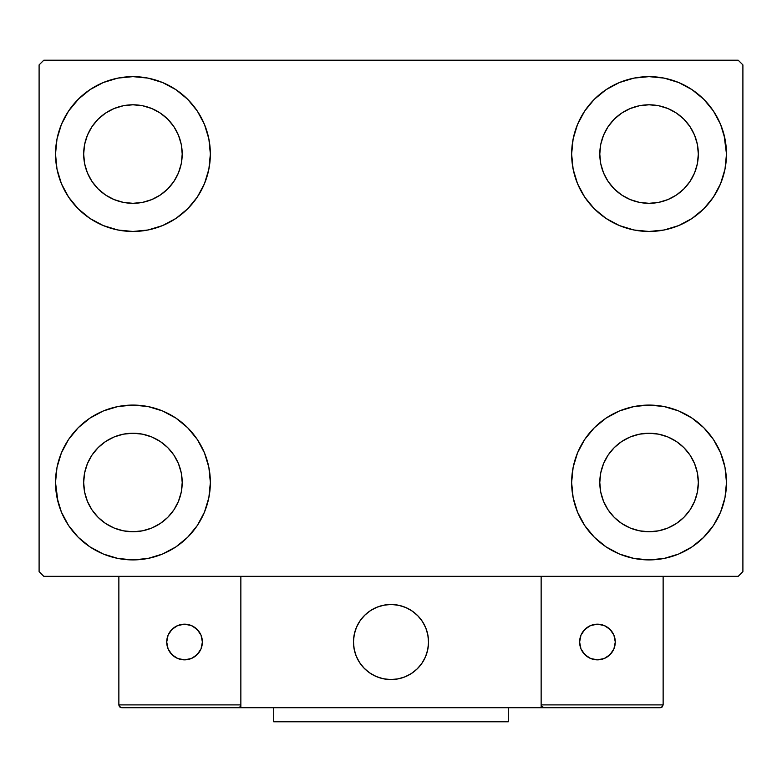 <?xml version="1.0" encoding="UTF-8"?>
<svg xmlns="http://www.w3.org/2000/svg" width="782" height="782" viewBox="0 0 782 782"><rect width="100%" height="100%" fill="white"/><g stroke="black" fill="none" stroke-linecap="round" stroke-linejoin="round"><path stroke-width="1.17" d="M57.985 501.888L55.522 482.494A77.418 77.418 0 0 1 132.94 405.076A77.418 77.418 0 0 1 210.358 482.494L208.872 497.596L204.464 512.122L197.308 525.504L187.68 537.234L175.95 546.862L162.568 554.018L148.042 558.426L132.94 559.912L117.838 558.426L103.312 554.018L89.93 546.862L78.2 537.234L68.572 525.504L61.416 512.122L57.008 497.596L55.522 482.494L57.008 467.392L61.416 452.866L68.572 439.484L78.2 427.754L89.93 418.126L103.312 410.97L117.838 406.562L132.94 405.076L148.042 406.562L162.568 410.97L175.95 418.126L187.68 427.754L197.308 439.484L204.464 452.866L208.872 467.392L210.358 482.494A77.418 77.418 0 0 1 132.94 559.912A77.418 77.418 0 0 1 55.522 482.494L57.008 467.392M724.015 134.66L726.478 154.054A77.418 77.418 0 0 1 649.06 231.472A77.418 77.418 0 0 1 571.642 154.054A77.418 77.418 0 0 1 649.06 76.636A77.418 77.418 0 0 1 726.478 154.054L724.992 169.156L720.584 183.682L713.428 197.064L703.8 208.794L692.07 218.422L678.688 225.578L664.162 229.986L649.06 231.472L633.958 229.986L619.432 225.578L606.05 218.422L594.32 208.794L584.692 197.064L577.536 183.682L573.128 169.156L571.642 154.054L573.128 138.952L577.536 124.426L584.692 111.044L594.32 99.314L606.05 89.686L619.432 82.53L633.958 78.122L649.06 76.636L664.162 78.122L678.688 82.53L692.07 89.686L703.8 99.314L713.428 111.044L720.584 124.426L724.992 138.952L726.478 154.054L724.992 169.156M724.992 467.392L726.478 482.494A77.418 77.418 0 0 1 649.06 559.912A77.418 77.418 0 0 1 571.642 482.494A77.418 77.418 0 0 1 649.06 405.076A77.418 77.418 0 0 1 726.478 482.494L724.992 497.596L720.584 512.122L713.428 525.504L703.8 537.234L692.07 546.862L678.688 554.018L664.162 558.426L649.06 559.912L633.958 558.426L619.432 554.018L606.05 546.862L594.32 537.234L584.692 525.504L577.536 512.122L573.128 497.596L571.642 482.494L573.128 467.392L577.536 452.866L584.692 439.484L594.32 427.754L606.05 418.126L619.432 410.97L633.958 406.562L649.06 405.076L664.162 406.562L678.688 410.97L692.07 418.126L703.8 427.754L713.428 439.484L720.584 452.866L724.992 467.392L726.478 482.494L724.992 497.596M57.008 169.156L55.522 154.054A77.418 77.418 0 0 1 132.94 76.636A77.418 77.418 0 0 1 210.358 154.054L208.872 169.156L204.464 183.682L197.308 197.064L187.68 208.794L175.95 218.422L162.568 225.578L148.042 229.986L132.94 231.472L117.838 229.986L103.312 225.578L89.93 218.422L78.2 208.794L68.572 197.064L61.416 183.682L57.008 169.156L55.522 154.054L57.008 138.952L61.416 124.426L68.572 111.044L78.2 99.314L89.93 89.686L103.312 82.53L117.838 78.122L132.94 76.636L148.042 78.122L162.568 82.53L175.95 89.686L187.68 99.314L197.308 111.044L204.464 124.426L208.872 138.952L210.358 154.054A77.418 77.418 0 0 1 132.94 231.472A77.418 77.418 0 0 1 55.522 154.054L57.008 138.952M91.973 181.424L98.102 188.892L91.973 181.424L87.428 172.91L84.622 163.663L83.674 154.054A49.266 49.266 0 0 1 132.94 104.788A49.266 49.266 0 0 1 182.206 154.054A49.266 49.266 0 0 1 132.94 203.32A49.266 49.266 0 0 1 83.674 154.054L84.622 144.445L87.428 135.198L84.622 144.445M608.093 509.864L614.222 517.332L608.093 509.864L603.548 501.35L600.742 492.103L599.794 482.494A49.266 49.266 0 0 1 649.06 433.228A49.266 49.266 0 0 1 698.326 482.494A49.266 49.266 0 0 1 649.06 531.76A49.266 49.266 0 0 1 599.794 482.494L600.742 472.885L603.548 463.638L600.742 472.885M608.093 181.424L614.222 188.892L608.093 181.424L603.548 172.91L600.742 163.663L599.794 154.054A49.266 49.266 0 0 1 649.06 104.788A49.266 49.266 0 0 1 698.326 154.054A49.266 49.266 0 0 1 649.06 203.32A49.266 49.266 0 0 1 599.794 154.054L600.742 144.445L603.548 135.198L600.742 144.445M91.973 509.864L98.102 517.332L91.973 509.864L87.428 501.35L84.622 492.103L83.674 482.494A49.266 49.266 0 0 1 132.94 433.228A49.266 49.266 0 0 1 182.206 482.494A49.266 49.266 0 0 1 132.94 531.76A49.266 49.266 0 0 1 83.674 482.494L84.622 472.885L87.428 463.638L84.622 472.885M738.208 60.214L43.792 60.214L39.1 64.906L39.1 571.642L43.792 576.334L738.208 576.334L742.9 571.642L742.9 64.906L738.208 60.214L43.792 60.214L39.1 64.906L39.1 571.642L43.792 576.334L738.208 576.334L742.9 571.642L742.9 64.906L738.208 60.214M78.2 427.754L89.93 418.126M187.68 537.234L175.95 546.862L165.432 552.766M594.32 99.314L606.05 89.686L616.568 83.782M703.8 208.794L692.07 218.422M692.07 418.126L703.8 427.754M89.93 218.422L78.2 208.794M68.572 111.044L79.011 98.503M175.95 89.686L187.68 99.314M98.102 188.892L105.57 195.021L98.102 188.892M114.084 199.566L123.331 202.372L114.084 199.566L105.57 195.021M160.31 195.021L167.778 188.892L173.907 181.424L167.778 188.892L160.31 195.021L151.796 199.566L142.549 202.372L132.94 203.32L123.331 202.372M178.452 172.91L181.258 163.663L178.452 172.91L173.907 181.424M173.907 126.684L167.778 119.216L160.31 113.087L167.778 119.216L173.907 126.684L178.452 135.198L181.258 144.445L182.206 154.054L181.258 163.663M151.796 108.542L142.549 105.736L151.796 108.542L160.31 113.087M105.57 113.087L98.102 119.216L91.973 126.684L98.102 119.216L105.57 113.087L114.084 108.542L123.331 105.736L132.94 104.788L142.549 105.736M713.428 525.504L702.989 538.045M606.05 546.862L594.32 537.234M614.222 517.332L621.69 523.461L614.222 517.332M630.204 528.006L639.451 530.812L630.204 528.006L621.69 523.461M676.43 523.461L683.898 517.332L690.027 509.864L683.898 517.332L676.43 523.461L667.916 528.006L658.669 530.812L649.06 531.76L639.451 530.812M694.572 501.35L697.378 492.103L694.572 501.35L690.027 509.864M690.027 455.124L683.898 447.656L676.43 441.527L683.898 447.656L690.027 455.124L694.572 463.638L697.378 472.885L698.326 482.494L697.378 492.103M667.916 436.982L658.669 434.176L667.916 436.982L676.43 441.527M621.69 441.527L614.222 447.656L608.093 455.124L614.222 447.656L621.69 441.527L630.204 436.982L639.451 434.176L649.06 433.228L658.669 434.176M713.428 111.044L705.511 101.074M614.222 188.892L621.69 195.021L614.222 188.892M630.204 199.566L639.451 202.372L630.204 199.566L621.69 195.021M676.43 195.021L683.898 188.892L690.027 181.424L683.898 188.892L676.43 195.021L667.916 199.566L658.669 202.372L649.06 203.32L639.451 202.372M694.572 172.91L697.378 163.663L694.572 172.91L690.027 181.424M690.027 126.684L683.898 119.216L676.43 113.087L683.898 119.216L690.027 126.684L694.572 135.198L697.378 144.445L698.326 154.054L697.378 163.663M667.916 108.542L658.669 105.736L667.916 108.542L676.43 113.087M621.69 113.087L614.222 119.216L608.093 126.684L614.222 119.216L621.69 113.087L630.204 108.542L639.451 105.736L649.06 104.788L658.669 105.736M68.572 525.504L76.489 535.474M98.102 517.332L105.57 523.461L98.102 517.332M114.084 528.006L123.331 530.812L114.084 528.006L105.57 523.461M160.31 523.461L167.778 517.332L173.907 509.864L167.778 517.332L160.31 523.461L151.796 528.006L142.549 530.812L132.94 531.76L123.331 530.812M178.452 501.35L181.258 492.103L178.452 501.35L173.907 509.864M173.907 455.124L167.778 447.656L160.31 441.527L167.778 447.656L173.907 455.124L178.452 463.638L181.258 472.885L182.206 482.494L181.258 492.103M151.796 436.982L142.549 434.176L151.796 436.982L160.31 441.527M105.57 441.527L98.102 447.656L91.973 455.124L98.102 447.656L105.57 441.527L114.084 436.982L123.331 434.176L132.94 433.228L142.549 434.176M89.93 89.686L87.838 91.132M78.2 99.314L76.489 101.074M87.428 135.198L91.973 126.684M692.07 546.862L694.162 545.416M703.8 537.234L705.511 535.474M603.548 463.638L608.093 455.124M703.8 99.314L702.989 98.503M577.536 124.426L575.748 129.177M713.428 197.064L714.856 194.845M603.548 135.198L608.093 126.684M68.572 439.484L67.144 441.703M78.2 537.234L79.011 538.045M204.464 512.122L206.252 507.371M87.428 463.638L91.973 455.124M353.464 642.022A37.536 37.536 0 0 1 391 604.486A37.536 37.536 0 0 1 428.536 642.022L427.813 634.701L425.682 627.653L422.212 621.172L417.539 615.483L411.85 610.81L405.369 607.34L398.321 605.209L391 604.486L383.679 605.209L376.631 607.34L370.15 610.81L364.461 615.483L359.788 621.172L356.318 627.653L354.187 634.701L353.464 642.022L354.187 649.343L356.318 656.391L359.788 662.872L364.461 668.561L370.15 673.234L376.631 676.704L383.679 678.835L391 679.558L398.321 678.835L405.369 676.704L411.85 673.234L417.539 668.561L422.212 662.872L425.682 656.391L427.813 649.343L428.536 642.022A37.536 37.536 0 0 1 391 679.558A37.536 37.536 0 0 1 353.464 642.022M663.136 704.895L541.144 704.895L541.144 576.334L541.144 704.895L663.136 704.895L662.315 706.889L663.136 704.895L663.136 576.334L663.136 704.895L661.396 707.495L541.144 707.71L541.144 576.334L541.144 707.71L240.856 707.71L240.856 576.334L541.144 576.334L240.856 576.334L240.856 707.71L121.679 707.71L238.041 707.71L240.035 706.889L240.856 704.895L118.864 704.895L118.864 576.334L118.864 704.895L119.685 706.889L121.679 707.71L119.685 706.889L120.604 707.495L118.864 704.895L119.079 705.97M541.144 704.895L541.965 706.889L541.359 705.97L543.959 707.71L238.041 707.71L240.035 706.889L238.06 707.71M353.601 645.218L354.09 648.874M354.94 652.452L356.142 655.942M357.667 659.285L359.525 662.471M361.685 665.462L364.119 668.219M372.877 674.895L376.191 676.518M386.846 679.323L390.521 679.558M394.196 679.421L397.852 678.932M401.43 678.082L404.92 676.88M408.272 675.355L411.449 673.498M414.44 671.337L417.197 668.903L414.44 671.337M419.709 666.205L421.938 663.273M423.873 660.145L425.496 656.831M428.301 646.176L428.536 642.501M428.399 638.826L427.91 635.17M427.06 631.592L425.858 628.102M424.333 624.759L422.476 621.573M420.315 618.582L417.881 615.825M409.123 609.149L405.809 607.526M395.154 604.721L391.479 604.486M387.804 604.623L384.148 605.112M380.57 605.962L377.08 607.164M373.728 608.689L370.551 610.547M367.56 612.707L364.803 615.141M362.291 617.839L360.062 620.771M358.127 623.899L356.504 627.213M353.699 637.868L353.464 641.543M384.627 605.033A37.536 37.536 0 0 1 427.989 635.649A37.536 37.536 0 0 1 397.373 679.011A37.536 37.536 0 0 1 354.011 648.395A37.536 37.536 0 0 1 384.627 605.033L377.53 606.988L370.951 610.283L365.145 614.808L360.336 620.37L356.7 626.773L354.383 633.752L353.474 641.054L354.011 648.395L355.966 655.492L359.261 662.071L363.786 667.877L369.348 672.686L375.751 676.322L382.73 678.639L390.032 679.548L397.373 679.011L404.47 677.056L411.049 673.761L416.855 669.236L421.664 663.674L425.3 657.271L427.617 650.292L428.526 642.99L427.989 635.649L426.034 628.552L422.739 621.973L418.214 616.167L412.652 611.358L406.249 607.722L399.27 605.405L391.968 604.496L384.627 605.033M541.144 576.334L663.136 576.334L541.144 576.334M543.959 707.71L541.965 706.889L543.959 707.71L660.321 707.71L662.315 706.889M541.965 706.889L542.884 707.495M240.641 705.97L240.856 704.895L240.641 705.97L240.856 704.895L118.864 704.895M240.035 706.889L238.041 707.71M615.278 642.022A17.83 17.83 0 0 1 597.448 659.852A17.83 17.83 0 0 1 579.618 642.022A17.83 17.83 0 0 1 597.448 624.192A17.83 17.83 0 0 1 615.278 642.022L613.919 635.199L610.058 629.412L604.271 625.551L597.448 624.192L590.625 625.551L584.838 629.412L580.977 635.199L579.618 642.022L580.977 648.845L584.838 654.632L590.625 658.493L597.448 659.852L604.271 658.493L610.058 654.632L613.919 648.845L615.278 642.022M582.619 651.924L587.546 656.851M607.35 656.851L612.277 651.924M612.277 632.12L607.35 627.193M587.546 627.193L582.619 632.12M184.552 624.192A17.83 17.83 0 0 1 202.382 642.022A17.83 17.83 0 0 1 184.552 659.852A17.83 17.83 0 0 1 166.722 642.022A17.83 17.83 0 0 1 184.552 624.192L177.729 625.551L171.942 629.412L168.081 635.199L166.722 642.022L168.081 648.845L171.942 654.632L177.729 658.493L184.552 659.852L191.375 658.493L197.162 654.632L201.023 648.845L202.382 642.022L201.023 635.199L197.162 629.412L191.375 625.551L184.552 624.192M194.454 656.851L199.381 651.924M199.381 632.12L194.454 627.193M174.65 627.193L169.723 632.12M169.723 651.924L174.65 656.851M508.3 707.71L508.3 721.786L273.7 721.786L273.7 707.71L273.7 721.786L508.3 721.786L508.3 707.71"/></g></svg>
